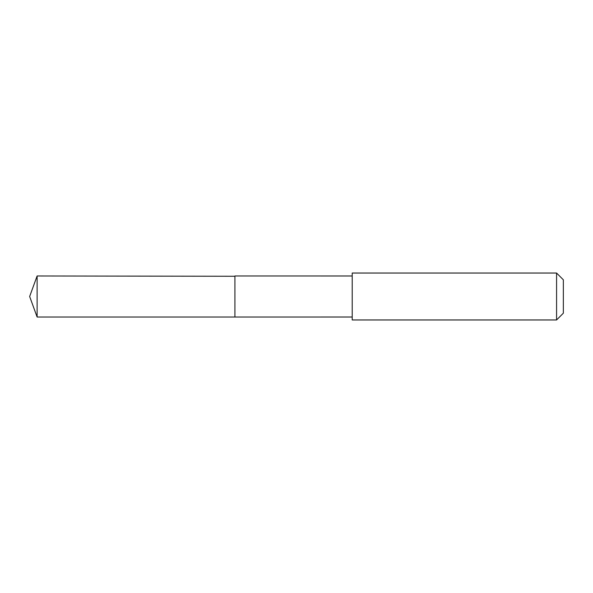 <?xml version="1.0" encoding="UTF-8"?>
<svg xmlns="http://www.w3.org/2000/svg" width="593" height="593" viewBox="0 0 593 593"><rect width="100%" height="100%" fill="white"/><g stroke="black" fill="none" stroke-linecap="round" stroke-linejoin="round"><path stroke-width="0.89" d="M234.917 276.264L37.122 275.975L37.122 317.025L234.917 317.025L234.917 275.975L352.212 275.982L352.212 317.018L234.917 317.025L234.917 276.264M352.212 273.039L352.212 319.961L556.575 319.961L556.575 273.039L352.212 273.039L352.212 275.982M556.575 273.039L563.35 279.814L563.35 313.186L556.575 319.961M234.917 317.025L37.122 317.025L29.65 296.5L37.122 317.025M29.65 296.5L37.122 275.975M352.212 317.018L352.212 319.961"/></g></svg>

